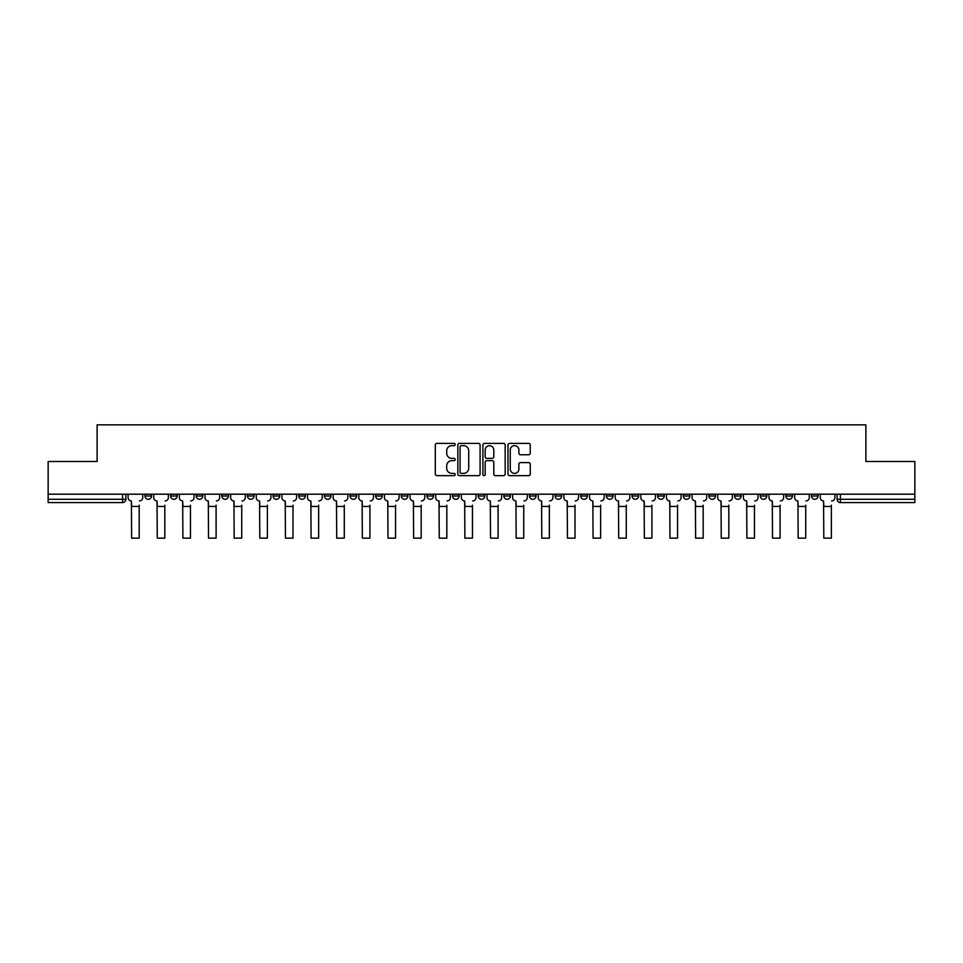<?xml version="1.0" encoding="UTF-8"?>
<svg xmlns="http://www.w3.org/2000/svg" width="963" height="963" viewBox="0 0 963 963"><rect width="100%" height="100%" fill="white"/><g stroke="black" fill="none" stroke-linecap="round" stroke-linejoin="round"><path stroke-width="1.44" d="M455.21 444.521A1.132 1.132 0 0 0 454.079 443.389L436.937 443.389A1.613 1.613 0 0 0 435.324 445.002L435.324 474.037A1.613 1.613 0 0 0 436.937 475.65L454.079 475.65A1.132 1.132 0 0 0 455.21 474.518A1.132 1.132 0 0 0 454.079 473.387L451.864 473.387A5.164 5.164 0 0 1 446.7 468.235L446.7 465.815A5.164 5.164 0 0 1 451.864 460.651L454.079 460.651A1.132 1.132 0 0 0 455.21 459.52A1.132 1.132 0 0 0 454.079 458.388L451.864 458.388A5.164 5.164 0 0 1 446.7 453.224L446.7 450.804A5.164 5.164 0 0 1 451.864 445.652L454.079 445.652A1.132 1.132 0 0 0 455.21 444.521M811.484 494.2L811.484 496.005L818.056 496.005A3.286 3.286 0 0 1 814.77 499.291A3.286 3.286 0 0 1 811.484 496.005L811.484 494.2M657.669 494.2L657.669 496.005L664.241 496.005A3.286 3.286 0 0 1 660.955 499.291A3.286 3.286 0 0 1 657.669 496.005L657.669 494.2M632.029 494.2L632.029 496.005L638.601 496.005A3.286 3.286 0 0 1 635.315 499.291A3.286 3.286 0 0 1 632.029 496.005L632.029 494.2M606.389 494.2L606.389 496.005L612.974 496.005A3.286 3.286 0 0 1 609.675 499.291A3.286 3.286 0 0 1 606.389 496.005L606.389 494.2M555.121 494.2L555.121 496.005L561.694 496.005A3.286 3.286 0 0 1 558.408 499.291A3.286 3.286 0 0 1 555.121 496.005L555.121 494.2M503.854 496.005L503.854 494.2L503.854 496.005A3.286 3.286 0 0 0 507.14 499.291A3.286 3.286 0 0 1 503.854 496.005L510.426 496.005A3.286 3.286 0 0 1 507.14 499.291A3.286 3.286 0 0 0 510.426 496.005L510.426 494.2L510.426 496.005M478.214 496.005L478.214 494.2L478.214 496.005A3.286 3.286 0 0 0 481.5 499.291A3.286 3.286 0 0 1 478.214 496.005L484.786 496.005A3.286 3.286 0 0 1 481.5 499.291M452.574 496.005L452.574 494.2L452.574 496.005A3.286 3.286 0 0 0 455.86 499.291A3.286 3.286 0 0 1 452.574 496.005L459.146 496.005A3.286 3.286 0 0 1 455.86 499.291A3.286 3.286 0 0 0 459.146 496.005L459.146 494.2L459.146 496.005M426.946 494.2L426.946 496.005L433.519 496.005A3.286 3.286 0 0 1 430.232 499.291A3.286 3.286 0 0 1 426.946 496.005L426.946 494.2M401.306 494.2L401.306 496.005L407.879 496.005A3.286 3.286 0 0 1 404.592 499.291A3.286 3.286 0 0 1 401.306 496.005L401.306 494.2M375.666 494.2L375.666 496.005L382.239 496.005A3.286 3.286 0 0 1 378.953 499.291A3.286 3.286 0 0 1 375.666 496.005L375.666 494.2M350.026 496.005L350.026 494.2L350.026 496.005A3.286 3.286 0 0 0 353.325 499.291A3.286 3.286 0 0 1 350.026 496.005L356.611 496.005A3.286 3.286 0 0 1 353.325 499.291M298.759 496.005L298.759 494.2L298.759 496.005A3.286 3.286 0 0 0 302.045 499.291A3.286 3.286 0 0 1 298.759 496.005L305.331 496.005A3.286 3.286 0 0 1 302.045 499.291A3.286 3.286 0 0 0 305.331 496.005L305.331 494.2L305.331 496.005M273.119 496.005L273.119 494.2L273.119 496.005A3.286 3.286 0 0 0 276.405 499.291A3.286 3.286 0 0 1 273.119 496.005L279.691 496.005A3.286 3.286 0 0 1 276.405 499.291A3.286 3.286 0 0 0 279.691 496.005L279.691 494.2L279.691 496.005M247.491 496.005L247.491 494.2L247.491 496.005A3.286 3.286 0 0 0 250.777 499.291A3.286 3.286 0 0 1 247.491 496.005L254.063 496.005A3.286 3.286 0 0 1 250.777 499.291A3.286 3.286 0 0 0 254.063 496.005L254.063 494.2L254.063 496.005M221.851 496.005L221.851 494.2L221.851 496.005A3.286 3.286 0 0 0 225.137 499.291A3.286 3.286 0 0 1 221.851 496.005L228.424 496.005A3.286 3.286 0 0 1 225.137 499.291M196.211 496.005L196.211 494.2L196.211 496.005A3.286 3.286 0 0 0 199.497 499.291A3.286 3.286 0 0 1 196.211 496.005L202.784 496.005A3.286 3.286 0 0 1 199.497 499.291A3.286 3.286 0 0 0 202.784 496.005L202.784 494.2L202.784 496.005M170.583 496.005L170.583 494.2L170.583 496.005A3.286 3.286 0 0 0 173.87 499.291A3.286 3.286 0 0 1 170.583 496.005L177.156 496.005A3.286 3.286 0 0 1 173.87 499.291A3.286 3.286 0 0 0 177.156 496.005L177.156 494.2L177.156 496.005M528.639 454.765A1.613 1.613 0 0 0 530.252 453.152L530.252 445.002A1.613 1.613 0 0 0 528.639 443.389L509.608 443.389A1.613 1.613 0 0 0 507.995 445.002L507.995 474.037A1.613 1.613 0 0 0 509.608 475.65L528.639 475.65A1.613 1.613 0 0 0 530.252 474.037L530.252 464.202A1.613 1.613 0 0 0 528.639 462.589L520.501 462.589A1.613 1.613 0 0 0 518.888 464.202L518.888 469.077A4.309 4.309 0 0 1 514.567 473.387A4.309 4.309 0 0 1 510.258 469.077L510.258 449.962A4.309 4.309 0 0 1 514.567 445.652A4.309 4.309 0 0 1 518.888 449.962L518.888 453.152A1.613 1.613 0 0 0 520.501 454.765L528.639 454.765M48.15 494.2L48.15 461.494L97.119 461.494L97.119 424.852L865.881 424.852L865.881 461.494L914.85 461.494L914.85 494.2L48.15 494.2L48.15 499.291L125.876 499.291L125.876 494.2L125.876 499.291A3.286 3.286 0 0 1 122.59 502.578L48.15 502.578L48.15 499.291M480.092 445.002A1.613 1.613 0 0 0 478.479 443.389L459.447 443.389A1.613 1.613 0 0 0 457.834 445.002L457.834 474.037A1.613 1.613 0 0 0 459.447 475.65L478.479 475.65A1.613 1.613 0 0 0 480.092 474.037L480.092 445.002M484.521 443.389L503.553 443.389A1.613 1.613 0 0 1 505.166 445.002L505.166 474.037A1.613 1.613 0 0 1 503.553 475.65L495.415 475.65A1.613 1.613 0 0 1 493.802 474.037L493.802 462.264A1.613 1.613 0 0 0 492.189 460.651L486.784 460.651A1.613 1.613 0 0 0 485.171 462.264L485.171 474.518A1.132 1.132 0 0 1 484.04 475.65A1.132 1.132 0 0 1 482.908 474.518L482.908 445.002A1.613 1.613 0 0 1 484.521 443.389M837.124 494.2L837.124 499.291L914.85 499.291L914.85 502.578L840.41 502.578A3.286 3.286 0 0 1 837.124 499.291L837.124 494.2M914.85 494.2L914.85 499.291M818.056 494.2L818.056 496.005L818.056 494.2M792.417 494.2L792.417 496.005A3.286 3.286 0 0 1 789.13 499.291A3.286 3.286 0 0 1 785.844 496.005L792.417 496.005M785.844 494.2L785.844 496.005M766.789 494.2L766.789 496.005A3.286 3.286 0 0 1 763.503 499.291A3.286 3.286 0 0 1 760.216 496.005L766.789 496.005M760.216 494.2L760.216 496.005M741.149 494.2L741.149 496.005A3.286 3.286 0 0 1 737.863 499.291A3.286 3.286 0 0 1 734.576 496.005L741.149 496.005M734.576 494.2L734.576 496.005M715.509 494.2L715.509 496.005A3.286 3.286 0 0 1 712.223 499.291A3.286 3.286 0 0 1 708.937 496.005L715.509 496.005M708.937 494.2L708.937 496.005M689.881 494.2L689.881 496.005A3.286 3.286 0 0 1 686.595 499.291A3.286 3.286 0 0 1 683.309 496.005L689.881 496.005M683.309 494.2L683.309 496.005M664.241 494.2L664.241 496.005A3.286 3.286 0 0 1 660.955 499.291M638.601 494.2L638.601 496.005M612.974 496.005L612.974 494.2L612.974 496.005A3.286 3.286 0 0 1 609.675 499.291M587.334 494.2L587.334 496.005A3.286 3.286 0 0 1 584.047 499.291A3.286 3.286 0 0 1 580.761 496.005A3.286 3.286 0 0 0 584.047 499.291A3.286 3.286 0 0 0 587.334 496.005L580.761 496.005L580.761 494.2M561.694 496.005L561.694 494.2L561.694 496.005A3.286 3.286 0 0 1 558.408 499.291M536.054 494.2L536.054 496.005A3.286 3.286 0 0 1 532.768 499.291A3.286 3.286 0 0 1 529.481 496.005A3.286 3.286 0 0 0 532.768 499.291M529.481 494.2L529.481 496.005L536.054 496.005M484.786 494.2L484.786 496.005L484.786 494.2M433.519 496.005L433.519 494.2L433.519 496.005A3.286 3.286 0 0 1 430.232 499.291M407.879 496.005L407.879 494.2L407.879 496.005A3.286 3.286 0 0 1 404.592 499.291M382.239 496.005L382.239 494.2L382.239 496.005A3.286 3.286 0 0 1 378.953 499.291M356.611 494.2L356.611 496.005L356.611 494.2M330.971 496.005L330.971 494.2L330.971 496.005A3.286 3.286 0 0 1 327.685 499.291A3.286 3.286 0 0 1 324.399 496.005L330.971 496.005A3.286 3.286 0 0 1 327.685 499.291M324.399 494.2L324.399 496.005M228.424 494.2L228.424 496.005L228.424 494.2M151.516 494.2L151.516 496.005A3.286 3.286 0 0 1 148.23 499.291A3.286 3.286 0 0 1 144.944 496.005A3.286 3.286 0 0 0 148.23 499.291A3.286 3.286 0 0 0 151.516 496.005L151.516 494.2M144.944 494.2L144.944 496.005L151.516 496.005M122.59 494.2L122.59 502.578A3.286 3.286 0 0 0 125.876 499.291M461.217 445.652A1.132 1.132 0 0 0 460.085 446.772L460.085 472.267A1.132 1.132 0 0 0 461.217 473.387L463.552 473.387A5.164 5.164 0 0 0 468.716 468.235L468.716 450.804A5.164 5.164 0 0 0 463.552 445.652L461.217 445.652M493.802 450.046A4.309 4.309 0 0 0 489.481 445.725A4.309 4.309 0 0 0 485.171 450.046L485.171 456.775A1.613 1.613 0 0 0 486.784 458.388L492.189 458.388A1.613 1.613 0 0 0 493.802 456.775L493.802 450.046M128.103 497.642L128.103 494.2L128.103 497.642A3.286 3.286 0 0 0 131.389 500.929L131.63 505.202M131.389 500.929L131.63 538.148L139.19 538.148L139.19 505.202M142.729 497.642L142.729 494.2L142.729 497.642A3.286 3.286 0 0 1 139.442 500.929M139.19 538.148L131.63 538.148M153.731 497.642L153.731 494.2L153.731 497.642A3.286 3.286 0 0 0 157.017 500.929L157.27 505.202M157.017 500.929L157.27 538.148L164.829 538.148L164.829 505.202M168.356 497.642L168.356 494.2L168.356 497.642A3.286 3.286 0 0 1 165.07 500.929M179.371 497.642L179.371 494.2L179.371 497.642A3.286 3.286 0 0 0 182.657 500.929L182.91 505.202M182.657 500.929L182.91 538.148L190.469 538.148L190.469 505.202M193.996 497.642L193.996 494.2L193.996 497.642A3.286 3.286 0 0 1 190.71 500.929M164.829 538.148L157.27 538.148M190.469 538.148L182.91 538.148M205.011 497.642L205.011 494.2L205.011 497.642A3.286 3.286 0 0 0 208.297 500.929L208.538 505.202M208.297 500.929L208.538 538.148L216.097 538.148L216.097 505.202M219.636 497.642L219.636 494.2L219.636 497.642A3.286 3.286 0 0 1 216.35 500.929M230.639 497.642L230.639 494.2L230.639 497.642A3.286 3.286 0 0 0 233.925 500.929L234.178 505.202M233.925 500.929L234.178 538.148L241.737 538.148L241.737 505.202M245.264 497.642L245.264 494.2L245.264 497.642A3.286 3.286 0 0 1 241.978 500.929M256.278 497.642L256.278 494.2L256.278 497.642A3.286 3.286 0 0 0 259.565 500.929L259.817 505.202M259.565 500.929L259.817 538.148L267.377 538.148L267.377 505.202M270.904 497.642L270.904 494.2L270.904 497.642A3.286 3.286 0 0 1 267.618 500.929M216.097 538.148L208.538 538.148M241.737 538.148L234.178 538.148M267.377 538.148L259.817 538.148M281.918 497.642L281.918 494.2L281.918 497.642A3.286 3.286 0 0 0 285.204 500.929L285.445 505.202M285.204 500.929L285.445 538.148L293.005 538.148L293.005 505.202M296.544 497.642L296.544 494.2L296.544 497.642A3.286 3.286 0 0 1 293.258 500.929M293.005 538.148L285.445 538.148M307.546 497.642L307.546 494.2L307.546 497.642A3.286 3.286 0 0 0 310.844 500.929L311.085 505.202M310.844 500.929L311.085 538.148L318.645 538.148L318.645 505.202M322.184 497.642L322.184 494.2L322.184 497.642A3.286 3.286 0 0 1 318.885 500.929M318.645 538.148L311.085 538.148M333.186 497.642L333.186 494.2L333.186 497.642A3.286 3.286 0 0 0 336.472 500.929L336.725 505.202M336.472 500.929L336.725 538.148L344.285 538.148L344.285 505.202M347.812 497.642L347.812 494.2L347.812 497.642A3.286 3.286 0 0 1 344.525 500.929M344.285 538.148L336.725 538.148M358.826 497.642L358.826 494.2L358.826 497.642A3.286 3.286 0 0 0 362.112 500.929L362.353 505.202M362.112 500.929L362.353 538.148L369.912 538.148L369.912 505.202M373.451 497.642L373.451 494.2L373.451 497.642A3.286 3.286 0 0 1 370.165 500.929M369.912 538.148L362.353 538.148M384.466 497.642L384.466 494.2L384.466 497.642A3.286 3.286 0 0 0 387.752 500.929L387.993 505.202M387.752 500.929L387.993 538.148L395.552 538.148L395.552 505.202M399.091 497.642L399.091 494.2L399.091 497.642A3.286 3.286 0 0 1 395.805 500.929M395.552 538.148L387.993 538.148M410.094 497.642L410.094 494.2L410.094 497.642A3.286 3.286 0 0 0 413.38 500.929L413.633 505.202M413.38 500.929L413.633 538.148L421.192 538.148L421.192 505.202M424.719 497.642L424.719 494.2L424.719 497.642A3.286 3.286 0 0 1 421.433 500.929M421.192 538.148L413.633 538.148M435.733 497.642L435.733 494.2L435.733 497.642A3.286 3.286 0 0 0 439.02 500.929L439.26 505.202M439.02 500.929L439.26 538.148L446.82 538.148L446.82 505.202M450.359 497.642L450.359 494.2L450.359 497.642A3.286 3.286 0 0 1 447.073 500.929M446.82 538.148L439.26 538.148M461.373 497.642L461.373 494.2L461.373 497.642A3.286 3.286 0 0 0 464.66 500.929L464.9 505.202M464.66 500.929L464.9 538.148L472.46 538.148L472.46 505.202M475.999 497.642L475.999 494.2L475.999 497.642A3.286 3.286 0 0 1 472.713 500.929M472.46 538.148L464.9 538.148M487.001 497.642L487.001 494.2L487.001 497.642A3.286 3.286 0 0 0 490.287 500.929L490.54 505.202M490.287 500.929L490.54 538.148L498.1 538.148L498.1 505.202M501.627 497.642L501.627 494.2L501.627 497.642A3.286 3.286 0 0 1 498.34 500.929M498.1 538.148L490.54 538.148M512.641 497.642L512.641 494.2L512.641 497.642A3.286 3.286 0 0 0 515.927 500.929L516.18 505.202M515.927 500.929L516.18 538.148L523.74 538.148L523.74 505.202M527.267 497.642L527.267 494.2L527.267 497.642A3.286 3.286 0 0 1 523.98 500.929M523.74 538.148L516.18 538.148M538.281 497.642L538.281 494.2L538.281 497.642A3.286 3.286 0 0 0 541.567 500.929L541.808 505.202M541.567 500.929L541.808 538.148L549.367 538.148L549.367 505.202M552.906 497.642L552.906 494.2L552.906 497.642A3.286 3.286 0 0 1 549.62 500.929M549.367 538.148L541.808 538.148M563.909 497.642L563.909 494.2L563.909 497.642A3.286 3.286 0 0 0 567.195 500.929L567.448 505.202M567.195 500.929L567.448 538.148L575.007 538.148L575.007 505.202M578.534 497.642L578.534 494.2L578.534 497.642A3.286 3.286 0 0 1 575.248 500.929M575.007 538.148L567.448 538.148M589.549 497.642L589.549 494.2L589.549 497.642A3.286 3.286 0 0 0 592.835 500.929L593.088 505.202M592.835 500.929L593.088 538.148L600.647 538.148L600.647 505.202M604.174 497.642L604.174 494.2L604.174 497.642A3.286 3.286 0 0 1 600.888 500.929M600.647 538.148L593.088 538.148M615.188 497.642L615.188 494.2L615.188 497.642A3.286 3.286 0 0 0 618.475 500.929L618.715 505.202M618.475 500.929L618.715 538.148L626.275 538.148L626.275 505.202M629.814 497.642L629.814 494.2L629.814 497.642A3.286 3.286 0 0 1 626.528 500.929M626.275 538.148L618.715 538.148M640.816 497.642L640.816 494.2L640.816 497.642A3.286 3.286 0 0 0 644.115 500.929L644.355 505.202M644.115 500.929L644.355 538.148L651.915 538.148L651.915 505.202M655.454 497.642L655.454 494.2L655.454 497.642A3.286 3.286 0 0 1 652.156 500.929M651.915 538.148L644.355 538.148M666.456 497.642L666.456 494.2L666.456 497.642A3.286 3.286 0 0 0 669.742 500.929L669.995 505.202M669.742 500.929L669.995 538.148L677.555 538.148L677.555 505.202M681.082 497.642L681.082 494.2L681.082 497.642A3.286 3.286 0 0 1 677.796 500.929M677.555 538.148L669.995 538.148M692.096 497.642L692.096 494.2L692.096 497.642A3.286 3.286 0 0 0 695.382 500.929L695.623 505.202M695.382 500.929L695.623 538.148L703.183 538.148L703.183 505.202M706.722 497.642L706.722 494.2L706.722 497.642A3.286 3.286 0 0 1 703.435 500.929M703.183 538.148L695.623 538.148M717.736 497.642L717.736 494.2L717.736 497.642A3.286 3.286 0 0 0 721.022 500.929L721.263 505.202M721.022 500.929L721.263 538.148L728.822 538.148L728.822 505.202M732.361 497.642L732.361 494.2L732.361 497.642A3.286 3.286 0 0 1 729.075 500.929M728.822 538.148L721.263 538.148M743.364 497.642L743.364 494.2L743.364 497.642A3.286 3.286 0 0 0 746.65 500.929L746.903 505.202M746.65 500.929L746.903 538.148L754.462 538.148L754.462 505.202M757.989 497.642L757.989 494.2L757.989 497.642A3.286 3.286 0 0 1 754.703 500.929M754.462 538.148L746.903 538.148M769.004 497.642L769.004 494.2L769.004 497.642A3.286 3.286 0 0 0 772.29 500.929L772.531 505.202M772.29 500.929L772.531 538.148L780.09 538.148L780.09 505.202M783.629 497.642L783.629 494.2L783.629 497.642A3.286 3.286 0 0 1 780.343 500.929M780.09 538.148L772.531 538.148M794.644 497.642L794.644 494.2L794.644 497.642A3.286 3.286 0 0 0 797.93 500.929L798.171 505.202M797.93 500.929L798.171 538.148L805.73 538.148L805.73 505.202M809.269 497.642L809.269 494.2L809.269 497.642A3.286 3.286 0 0 1 805.983 500.929M805.73 538.148L798.171 538.148M820.271 497.642L820.271 494.2L820.271 497.642A3.286 3.286 0 0 0 823.558 500.929L823.81 505.202M823.558 500.929L823.81 538.148L831.37 538.148L831.37 505.202M834.897 497.642L834.897 494.2L834.897 497.642A3.286 3.286 0 0 1 831.611 500.929M831.37 538.148L823.81 538.148M840.41 494.2L840.41 502.578M139.19 506.442L131.63 506.442M164.829 506.442L157.27 506.442M190.469 506.442L182.91 506.442M216.097 506.442L208.538 506.442M241.737 506.442L234.178 506.442M267.377 506.442L259.817 506.442M293.005 506.442L285.445 506.442M318.645 506.442L311.085 506.442M344.285 506.442L336.725 506.442M369.912 506.442L362.353 506.442M395.552 506.442L387.993 506.442M421.192 506.442L413.633 506.442M446.82 506.442L439.26 506.442M472.46 506.442L464.9 506.442M498.1 506.442L490.54 506.442M523.74 506.442L516.18 506.442M549.367 506.442L541.808 506.442M575.007 506.442L567.448 506.442M600.647 506.442L593.088 506.442M626.275 506.442L618.715 506.442M651.915 506.442L644.355 506.442M677.555 506.442L669.995 506.442M703.183 506.442L695.623 506.442M728.822 506.442L721.263 506.442M754.462 506.442L746.903 506.442M780.09 506.442L772.531 506.442M805.73 506.442L798.171 506.442M831.37 506.442L823.81 506.442"/></g></svg>
